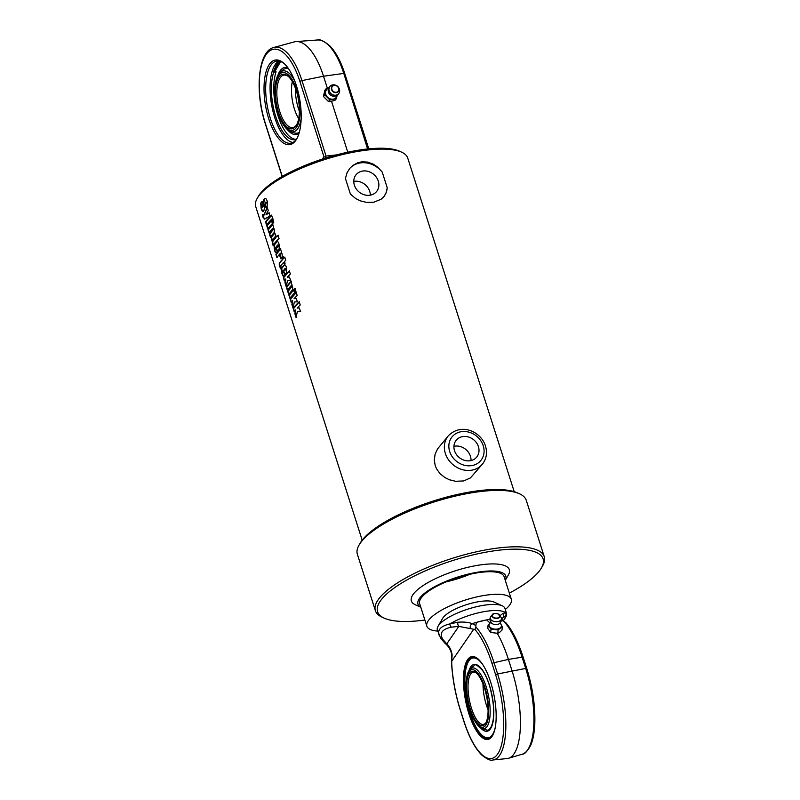 <?xml version="1.0" encoding="UTF-8"?>
<svg xmlns="http://www.w3.org/2000/svg" width="800" height="800" viewBox="0 0 800 800"><rect width="100%" height="100%" fill="white"/><g stroke="black" fill="none" stroke-linecap="round" stroke-linejoin="round"><path stroke-width="1.2" d="M478.41 446.61A13.25 11.45 -140.2 0 1 476.65 457.14A13.25 11.45 -140.2 0 1 459.14 457.46A13.25 11.45 -140.2 0 1 456.28 440.18A13.25 11.45 -140.2 0 1 468.42 436.98A13.25 11.45 -140.2 0 1 478.41 446.61M482.35 464.21L470.44 477.91L463.65 480.94L455.59 481.28L449.55 479.81L444.96 477.6L440.13 473.77L436.61 468.96L435.21 465.63L434.29 460.07L435.1 454.18L437.58 448.88L448.3 435.84A22.16 19.15 39.8 0 0 453.06 464.74A22.16 19.15 39.8 0 0 482.35 464.21C486.46 458.94 487.5 452.89 485.48 446.07C481.58 432.39 461.86 422.08 448.3 435.84M471.01 460.57A13.25 11.45 39.8 0 0 470.42 456.2A13.25 11.45 39.8 0 0 453.93 446.34M370.32 195.16A13.25 11.45 39.8 0 0 369.71 191.36A13.25 11.45 39.8 0 0 353.78 181.39M378.27 181.08A13.25 11.45 -140.2 0 1 376.51 191.62A13.25 11.45 -140.2 0 1 359 191.94A13.25 11.45 -140.2 0 1 356.15 174.65A13.25 11.45 -140.2 0 1 368.28 171.45A13.25 11.45 -140.2 0 1 378.27 181.08M373.62 202.26L366.44 202.37L360.37 200.86L355.7 198.56L350.42 194.11L345.43 178.48L346.99 172.87L349.81 168.34L352.94 165.35L357.85 162.71L362.02 161.78L367.71 162.11L373.32 164.17L377.53 167.03L382.25 172.16L387.23 187.79L386.17 192.8L383.86 196.71L381.1 199.26L373.62 202.26M362.18 540.16L255.72 206.57A79.78 23.82 -17.7 0 1 257.27 198.26A79.78 23.82 -17.7 0 1 357.41 151.48A79.78 23.82 -17.7 0 1 401.66 152.18A79.78 23.82 -17.7 0 1 407.73 158.06L514.2 491.65M297.38 311.4L296.08 317.57L294.88 313.8L295.63 309.9A79.78 23.82 162.3 0 0 294.25 311.85L293.23 308.65A79.78 23.82 -17.7 0 1 299.21 301.76L300.24 304.96A79.78 23.82 162.3 0 0 297.12 308.12L299.34 307.94L300.4 311.26L297.38 311.4L300.71 311.22M294.36 301.96L293.06 308.12L291.86 304.36L292.62 300.45A79.78 23.82 162.3 0 0 291.24 302.4L290.22 299.2A79.78 23.82 -17.7 0 1 296.2 292.31L297.22 295.52A79.78 23.82 162.3 0 0 294.1 298.67L296.33 298.5L297.39 301.82L294.36 301.96L297.7 301.77M295.98 291.61A79.78 23.82 162.3 0 0 294.89 292.65L293.86 289.45A79.78 23.82 -17.7 0 1 294.95 288.41L295.98 291.61M294.56 292.97A79.78 23.82 162.3 0 0 289.99 298.5L288.97 295.3A79.78 23.82 -17.7 0 1 293.54 289.76L294.56 292.97M292.58 289.89A79.78 23.82 162.3 0 0 288.76 294.65L287.74 291.45A79.78 23.82 -17.7 0 1 291.23 287.04L290.89 285.92A79.78 23.82 162.3 0 0 287.39 290.34L286.37 287.14A79.78 23.82 -17.7 0 1 290.94 281.61L291.96 284.81A79.78 23.82 162.3 0 0 291.77 285L292.64 286.75L292.58 289.89M289.09 294.59L288.07 291.38L291.54 286.99L290.89 285.92M287.51 280.5L286.21 286.66L285.01 282.89L285.77 278.99A79.78 23.82 162.3 0 0 284.39 280.94L283.37 277.74A79.78 23.82 -17.7 0 1 289.35 270.85L290.37 274.05A79.78 23.82 162.3 0 0 287.26 277.21L289.48 277.03L290.54 280.35L287.51 280.5L290.85 280.31M276.36 252.62C275.86 253.35 275.21 252.45 274.43 249.94L274 245.08A79.78 23.82 -17.7 0 1 276.74 241.76C277.5 240.97 278.28 241.81 279.09 244.3L279.17 249.21A79.78 23.82 162.3 0 0 277.33 251.34L275.96 247.05A79.78 23.82 162.3 0 0 275 248.32L275.34 249.41A79.78 23.82 -17.7 0 1 276.16 248.31L277.19 251.52A79.78 23.82 162.3 0 0 276.36 252.62L276.05 252.86M274.98 249.14L275.67 249.34L276.49 248.25M276.68 252.56C276.19 253.28 275.54 252.38 274.76 249.87L274.32 245.02L277.21 241.48M261.77 207.28L262.47 207.63L262.1 207.22L262.47 207.63L263.06 206.84L264.54 198.73C265.49 197.81 266.4 198.71 267.29 201.44L267.14 206.37A79.78 23.82 162.3 0 0 265.96 207.59L264.93 204.37A79.78 23.82 -17.7 0 1 266.2 203.07L266.25 202.32L265.19 202.63L264.02 210.24A79.78 23.82 162.3 0 0 263.37 211.11C262.75 211.99 262.01 211.06 261.15 208.33L260.7 203.16A79.78 23.82 -17.7 0 1 261.9 201.62L262.92 204.84A79.78 23.82 162.3 0 0 261.72 206.39L262.14 207.7A79.78 23.82 -17.7 0 1 262.74 206.89L263.77 199.52A79.78 23.82 -17.7 0 1 264.54 198.73L265.15 198.39M266.27 207.54L265.24 204.32L266.55 202.28L265.62 202.11M264.65 219.01L263.07 217.34L262.35 215.11A79.78 23.82 -17.7 0 1 262.76 214.4L263.58 215.91L267.22 207.28L268.24 210.48L265.97 214.78L269 212.87L270 215.99L264.25 219.2M263.65 215.9L267.53 207.24M272.58 218.32A79.78 23.82 162.3 0 0 266.6 225.2L265.58 222A79.78 23.82 -17.7 0 1 271.56 215.11L272.58 218.32M272.41 223.54A79.78 23.82 162.3 0 0 267.83 229.07L266.81 225.87A79.78 23.82 -17.7 0 1 271.39 220.34L272.41 223.54M273.82 222.19A79.78 23.82 162.3 0 0 272.73 223.22L271.71 220.02A79.78 23.82 -17.7 0 1 272.8 218.98L273.82 222.19M274.26 232.48A79.78 23.82 162.3 0 0 270.44 237.24L269.42 234.04A79.78 23.82 -17.7 0 1 272.91 229.63L272.56 228.51A79.78 23.82 162.3 0 0 269.07 232.93L268.04 229.73A79.78 23.82 -17.7 0 1 272.62 224.2L273.64 227.4A79.78 23.82 162.3 0 0 273.45 227.59L274.31 229.34L274.26 232.48M270.77 237.18L269.75 233.97L273.22 229.58L272.56 228.51M273.39 245.37L271.52 237.05L274.81 233.09L276.44 236.87A79.78 23.82 -17.7 0 1 278.02 235.35L279.04 238.55A79.78 23.82 162.3 0 0 273.06 245.44L271.2 237.12A79.78 23.82 -17.7 0 1 274.5 233.14L274.77 232.99M282.14 257.18A79.78 23.82 162.3 0 0 280.72 258.75L279.7 255.55A79.78 23.82 -17.7 0 1 280.79 254.33L280.45 253.22A79.78 23.82 162.3 0 0 276.95 257.64L275.93 254.44A79.78 23.82 -17.7 0 1 280.5 248.91L281.53 252.11A79.78 23.82 162.3 0 0 281.34 252.3L282.2 254.05L282.14 257.18M281.04 258.7L280.02 255.49L281.17 253.48L280.45 253.22M281.15 267.98A79.78 23.82 162.3 0 0 280.54 268.89L279.9 266.87C279.04 264.48 279.02 263.04 279.82 262.54A79.78 23.82 -17.7 0 1 282.68 259.15L282.23 257.72A79.78 23.82 -17.7 0 1 283.05 256.88L283.5 258.31A79.78 23.82 -17.7 0 1 284.7 257.15L285.72 260.35A79.78 23.82 162.3 0 0 284.53 261.51L285.08 263.24A79.78 23.82 162.3 0 0 284.26 264.08L283.7 262.35A79.78 23.82 162.3 0 0 280.85 265.73L281.15 267.98M283.81 275.98C283.31 276.7 282.67 275.81 281.88 273.3L281.45 268.44A79.78 23.82 -17.7 0 1 284.19 265.12C284.95 264.33 285.73 265.17 286.54 267.65L286.63 272.57A79.78 23.82 162.3 0 0 284.78 274.69L283.41 270.4A79.78 23.82 162.3 0 0 282.45 271.68L282.8 272.76A79.78 23.82 -17.7 0 1 283.62 271.67L284.64 274.87A79.78 23.82 162.3 0 0 283.81 275.98L283.51 276.22M282.43 272.5L283.12 272.7L283.94 271.61M284.14 275.91C283.64 276.64 283 275.74 282.21 273.23L281.78 268.38L284.66 264.84M294.58 311.78L293.56 308.58L299.52 301.72M296.41 317.5L295.2 313.73L295.63 309.9M291.57 302.34L290.54 299.13L296.5 292.28M293.39 308.05L292.19 304.29L292.62 300.45M295.19 292.61L294.17 289.41L295.26 288.37M290.32 298.43L289.3 295.23L293.85 289.72M287.72 290.27L286.69 287.07L291.25 281.56M284.72 280.87L283.69 277.67L289.65 270.81M286.54 286.59L285.34 282.83L285.77 278.99M277.79 244.93L278.54 245.16L278.45 245.97A79.43 23.71 -17.7 0 0 277.31 247.25L276.99 247.31A79.78 23.82 -17.7 0 1 278.14 246.02L277.79 244.93A79.78 23.82 162.3 0 0 276.64 246.22L276.99 247.31M277.65 251.28L275.96 247.05M263.69 211.04C263.07 211.93 262.34 211 261.48 208.26L261.03 203.1L262.22 201.56M266.55 202.28L265.93 202.06L266.55 202.28M265.97 214.78L269.31 212.83M264.98 218.95L263.4 217.27L263.09 214.34M266.93 225.14L265.91 221.93L271.86 215.08M268.16 229L267.14 225.8L271.69 220.3M273.04 223.18L272.01 219.98L273.1 218.95M269.39 232.86L268.37 229.66L272.93 224.15M272.37 240.93L272.71 241.23A79.78 23.82 -17.7 0 1 275.55 237.79L275.19 236.69A79.78 23.82 162.3 0 0 272.36 240.12L273.04 241.17A79.43 23.71 -17.7 0 1 275.87 237.75L275.44 236.66M276.44 236.87L278.32 235.31M277.28 257.58L276.26 254.37L280.81 248.87M284.57 264.04L283.7 262.35M283.5 258.31L285.01 257.11M280.87 268.82L280.23 266.8C279.37 264.42 279.35 262.98 280.15 262.48L282.99 259.1L282.54 257.68L283.36 256.84M285.25 268.29L286 268.51L285.91 269.33A79.43 23.71 -17.7 0 0 284.76 270.61L284.44 270.66A79.78 23.82 -17.7 0 1 285.59 269.38L285.25 268.29A79.78 23.82 162.3 0 0 284.1 269.58L284.44 270.66M285.1 274.64L283.41 270.4M387.23 187.79A22.16 19.15 -140.2 0 1 383.63 196.98M349.56 168.65A22.16 19.15 -140.2 0 1 382.25 172.16M401.66 152.18L399.59 151.23A78.01 23.29 162.3 0 0 356.33 150.55A78.01 23.29 162.3 0 0 258.41 196.29L257.27 198.26M375.38 610.67L357.37 554.25A88.65 26.46 -17.7 0 1 359.09 545.01A88.65 26.46 -17.7 0 1 470.36 493.03A88.65 26.46 -17.7 0 1 519.52 493.81A88.65 26.46 -17.7 0 1 526.28 500.34L544.28 556.76A88.65 26.46 162.3 0 0 488.37 549.45A88.65 26.46 162.3 0 0 375.38 610.67A88.65 26.46 162.3 0 0 382.13 617.2L384.2 618.14A86.88 25.93 -17.7 0 1 399.54 584.37A86.88 25.93 -17.7 0 1 488.31 551.75A86.88 25.93 -17.7 0 1 541.42 567.97A86.88 25.93 -17.7 0 1 509.35 593.1M519.52 493.81L517.45 492.87A86.88 25.93 162.3 0 0 469.28 492.1A86.88 25.93 162.3 0 0 360.23 543.04L359.09 545.01M541.42 567.97L542.56 566A88.65 26.46 162.3 0 0 544.28 556.76M424.9 620.05A86.88 25.93 -17.7 0 1 384.2 618.14M476.9 565.45A51.42 15.35 -17.7 0 1 508.33 575.05L505.27 580.32A46.1 13.76 -17.7 0 0 476.73 572.35A46.1 13.76 -17.7 0 0 430.23 589.27A46.1 13.76 -17.7 0 0 420.81 607.24L415.28 604.75A51.42 15.35 -17.7 0 1 424.36 584.76A51.42 15.35 -17.7 0 1 476.9 565.45M469.97 574.26A44.32 13.23 -17.7 0 1 446.09 581.88M426.86 626.21L419.66 603.64A44.32 13.23 -17.7 0 1 476.16 573.03A44.32 13.23 -17.7 0 1 504.11 576.69L511.32 599.26A44.32 13.23 162.3 0 0 483.36 595.6A44.32 13.23 162.3 0 0 426.86 626.21A44.32 13.23 162.3 0 0 437.72 631.08M505.28 609.51A44.32 13.23 162.3 0 0 511.32 599.26M488.07 625.05L487.79 628.4L490.72 632.5L497.84 633.31L499.89 632.12L502.02 630.04L502.3 626.68L498.12 629.96L491 629.14L488.07 625.05L490.2 622.97M500.86 624.17L500.87 624.19A6.21 3.73 -175.2 0 1 500.25 627.88A6.21 3.73 -175.2 0 1 494.6 629.11A6.21 3.73 -175.2 0 1 489.58 626.65A6.21 3.73 -175.2 0 1 489.87 623.26L490.88 621.2M500.22 621.99L500.86 624.18A6.21 3.73 -175.2 0 1 500.87 624.19L502.3 626.68M497.84 633.31L498.12 629.96M490.72 632.5L491 629.14M500.41 620.53A5.66 3.41 -175.2 0 1 493.58 621.3A5.66 3.41 -175.2 0 1 490.28 617.34A5.66 3.41 -175.2 0 1 490.79 616.47L492.38 614.66A4.09 2.46 4.8 0 0 493.9 617.96A4.09 2.46 4.8 0 0 499.33 617.59A4.09 2.46 4.8 0 0 499.83 615.29A4.09 2.46 4.8 0 0 496.23 613.52A4.09 2.46 4.8 0 0 492.38 614.66C492.5 613.65 494.33 613.38 497.86 613.85L501.1 617.34A5.66 3.41 -175.2 0 1 501.45 618.28A5.66 3.41 -175.2 0 1 500.41 620.53M501.45 618.29A5.76 5.76 0 0 1 499.36 623.63A4.7 2.83 -175.2 0 1 499.33 623.65A4.7 2.83 -175.2 0 1 491.45 622.96A5.76 5.76 0 0 1 490.28 617.34M489.98 623.14A70.92 24.33 -101.1 0 0 486.59 619.9L476.4 622.37L475.87 625.51L472.17 623.66C468.67 622.26 463.88 621.78 457.8 622.22L449.85 623.91C441.19 625.98 437.54 629.6 438.9 634.76L438.97 634.97M503.31 620.93L506.4 615.9L506.62 613.98L505.79 612.9A35.46 10.58 -17.7 0 0 449.85 623.91A3.55 2.29 79.7 0 0 451.43 627.16L458.8 626.38L474.95 629.48A67.82 23.27 78.9 0 1 492.08 663.64L495.68 674.92A61.62 21.14 78.9 0 1 497.68 754.03A61.62 21.14 78.9 0 1 463.92 721.09A1.77 0.53 162.3 0 0 463.87 721.31C468.94 736.97 474.93 748.24 481.85 755.12C487.2 759.32 490.87 760.95 492.86 760L507.13 758.55A64.71 22.2 -101.1 0 0 508.52 758.27A64.71 22.2 -101.1 0 0 512.01 670.7L508.4 659.42L494.03 662.68A69.59 23.87 -101.1 0 0 475.89 627.01L475.87 625.51M501.42 620.2L503.95 621.49A69.59 23.87 78.9 0 1 522.09 657.15L508.4 659.42A70.92 24.33 -101.1 0 0 497.26 633.37M492.75 735.23A41.67 14.29 78.9 0 1 492.38 735.79A41.67 14.29 78.9 0 1 488.35 738.79A41.67 14.29 78.9 0 1 466.27 700.67A41.67 14.29 78.9 0 1 472.24 657.03A41.67 14.29 78.9 0 1 477.66 658.65M490 619.37L486.59 619.9A40.34 12.04 -17.7 0 1 489.99 619.28M490.68 682.19A42.2 14.48 -101.1 0 0 477.4 658.44A42.2 14.48 -101.1 0 0 465.6 700.8A42.2 14.48 -101.1 0 0 492.58 735.52A42.2 14.48 -101.1 0 0 490.68 682.19M463.92 721.09L460.32 709.8A67.82 23.27 78.9 0 1 451.71 663.26L452.11 654.74C451.37 650.19 449.59 646.56 446.78 643.85L442.92 639.53C439.13 633.32 441.97 629.19 451.43 627.16M502.23 605.79L493.95 602.02A28.37 8.47 162.3 0 0 466.52 604.66A28.37 8.47 162.3 0 0 442.62 618.4L438.05 626.27A35.46 10.58 -17.7 0 1 467.93 609.1A35.46 10.58 -17.7 0 1 502.23 605.79A35.46 10.58 -17.7 0 1 503.84 606.8A35.46 10.58 -17.7 0 1 504.93 608.4L506.46 613.2M442.92 639.53A3.55 2.89 -34.5 0 1 440.75 638.43L437.37 629.96A35.46 10.58 -17.7 0 1 438.05 626.27M506.02 622.91L503.95 621.49M475.89 627.01L474.95 629.48M451.61 663.77L451.46 653.76A3.55 2.09 -8.7 0 0 452.11 654.74M445.09 643.31A3.55 2.55 -47.2 0 0 445.11 643.33A3.55 2.55 -47.2 0 0 446.78 643.85L458.8 626.38A3.55 1.78 -92.7 0 1 457.8 622.22M470.33 628.26A3.55 2.91 -68.9 0 1 472.17 623.66A40.34 12.04 162.3 0 1 476.4 622.37A40.34 12.04 -17.7 0 1 486.59 619.9M451.46 653.76C451.19 651.53 449.46 646.98 445.11 643.34A3.55 2.55 -47.2 0 0 445.11 643.34L440.75 638.43M503.09 613.3A3.55 3.32 57.7 0 1 502.91 617.69L505.04 616.6A3.55 3.5 -104.8 0 0 505.79 612.9L503.09 613.3L500.05 615.65M501.52 619.18A3.55 3.33 -39.1 0 1 501.74 619.42L504.95 622.07M501.82 619.55L502.91 617.69L501.79 619.32M486.05 722.47A26.59 9.12 78.9 0 1 483.47 724.39A26.59 9.12 78.9 0 1 469.38 700.06A26.59 9.12 78.9 0 1 473.2 672.2A26.59 9.12 78.9 0 1 476.31 672.99M485.38 723.63A27.66 9.49 -101.1 0 0 485.73 723.08A27.66 9.49 -101.1 0 0 486.66 696.65A27.66 9.49 -101.1 0 0 475.78 672.55A27.66 9.49 -101.1 0 0 467.91 699.63A27.66 9.49 -101.1 0 0 485.38 723.63M469.8 709.46A29.29 10.05 78.9 0 1 466.61 678.1A29.29 10.05 78.9 0 1 480.57 677.23A29.29 10.05 78.9 0 1 488.39 716.94A29.29 10.05 78.9 0 1 475.14 721.42A29.29 10.05 78.9 0 1 469.8 709.46M488.08 709.79A26.59 9.12 78.9 0 1 483 683.96M475.14 721.42L475.85 722.53A30.92 10.61 -101.1 0 0 481.73 728.37A30.92 10.61 -101.1 0 0 488.59 696.27A30.92 10.61 -101.1 0 0 470.07 669.18A30.92 10.61 -101.1 0 0 466.84 676.81L466.61 678.1M486.52 729.94L486.52 729.94C487.3 730.63 488.66 729.98 490.6 727.99C495.01 719.33 494.73 705.52 489.78 686.57C487.71 679.82 485.3 674.45 482.53 670.46C477.42 664.97 474.55 663.45 473.91 665.91L473.91 665.91A36.08 36.08 0 0 0 470.07 669.18M326.2 88.63L324.85 90.26L323.42 96.45L328.45 101.54L331.5 101.2L334.91 100.43L336.26 98.81L329.8 99.92L324.77 94.83L326.2 88.63L329.61 87.86M328.69 88.11A6.21 5.36 -140.2 0 0 325.67 91.52A6.21 5.36 -140.2 0 0 327.47 97.16A6.21 5.36 -140.2 0 0 333.21 99.15A6.21 5.36 -140.2 0 0 337.15 95.49L337.22 95.2A6.21 5.36 -140.2 0 1 337.15 95.49L336.26 98.81M328.45 101.54L329.8 99.92M323.42 96.45L324.77 94.83M332.65 84.89A5.66 4.89 -140.2 0 1 335.6 85.21L336.18 85.43A4.09 3.53 39.8 0 0 334.05 85.2A4.09 3.53 39.8 0 0 331.66 89.87A4.09 3.53 39.8 0 0 337.03 92.47A4.09 3.53 39.8 0 0 338.49 87.36A4.09 3.53 39.8 0 0 336.18 85.43L338.81 87.88A5.66 4.89 -140.2 0 1 339.43 92.23A5.66 4.89 -140.2 0 1 331.18 93.81A5.66 4.89 -140.2 0 1 331.19 85.4A5.66 4.89 -140.2 0 1 332.65 84.89M344.67 73.84A1.77 0.53 162.3 0 0 344.76 73.58A1.77 0.53 162.3 0 0 343.78 73.41L323.52 76.22L301.96 80.59A55.59 22.51 -99.7 0 0 273.81 47.47L294.34 41.89A57.62 23.33 80.3 0 1 296.12 41.58A57.62 23.33 80.3 0 1 323.52 76.22L327.39 88.33M336.57 154.89L326.05 156.09L301.96 80.59A1.77 0.53 -17.7 0 0 299.93 81.52L324 156.93L324.92 156.85L325.8 157.99M331.5 101.2L347.77 152.2M296.55 139.05A38.83 15.72 80.3 0 1 294.76 139.64A38.83 15.72 80.3 0 1 275.54 115.88A38.83 15.72 80.3 0 1 273.7 72.19L276.09 71.78A38.83 15.72 -99.7 0 0 277.52 114.09A38.83 15.72 -99.7 0 0 295.94 139.31M272.23 71.08L274.04 70.77L276.09 71.78M273.7 72.19L272.13 71.42M274.66 71.07A41.67 16.87 80.3 0 1 278.58 63.06A41.67 16.87 80.3 0 1 280.3 61.38M368.78 148.85L344.76 73.58C340.83 61.39 335.9 52.2 329.97 46C323.87 40.94 319.66 38.94 317.35 40A55.59 22.51 80.3 0 1 343.78 73.41L367.61 148.97M297.05 138.3A41.67 16.87 80.3 0 1 290.77 143.2A41.67 16.87 80.3 0 1 268.49 111.75A41.67 16.87 80.3 0 1 271.63 64.25A41.67 16.87 80.3 0 1 276.67 61.07A41.67 16.87 80.3 0 1 284.22 63.6M270.15 63.31A42.91 17.37 80.3 0 1 283.68 63.11A42.91 17.37 80.3 0 1 299.73 99.39A42.91 17.37 80.3 0 1 296.69 138.94A42.91 17.37 80.3 0 1 269.6 121.34A42.91 17.37 80.3 0 1 270.15 63.31M292.91 142.46A41.67 16.87 80.3 0 1 272.28 108.32A41.67 16.87 80.3 0 1 276.03 63.5A41.67 16.87 80.3 0 1 278.93 61.05M274.11 70.8A42.73 17.3 80.3 0 1 278.27 62.09A42.73 17.3 80.3 0 1 279.2 61.1M324 156.93L322.14 159.16M324.92 156.85L326.05 156.09M298.68 118.63A26.59 10.77 80.3 0 1 292.32 81.6M299.38 111.29A26.59 10.77 80.3 0 1 295.43 88.28M296.78 124.55A26.59 10.77 80.3 0 1 292.85 127.55A26.59 10.77 80.3 0 1 278.63 107.47A26.59 10.77 80.3 0 1 280.64 77.16A26.59 10.77 80.3 0 1 283.86 75.13A26.59 10.77 80.3 0 1 288.56 76.65M279.37 76.36A27.66 11.2 -99.7 0 0 279.02 113.76A27.66 11.2 -99.7 0 0 296.48 125.11A27.66 11.2 -99.7 0 0 298.43 99.61A27.66 11.2 -99.7 0 0 288.09 76.22A27.66 11.2 -99.7 0 0 279.37 76.36M296.83 90.18A29.29 11.86 80.3 0 1 297.27 126.02A29.29 11.86 80.3 0 1 281.08 120.54A29.29 11.86 80.3 0 1 275.09 85.66A29.29 11.86 80.3 0 1 284.34 72.68A29.29 11.86 80.3 0 1 296.83 90.18M294.78 81.06A30.92 12.52 -99.7 0 0 279.88 72.56A30.92 12.52 -99.7 0 0 275.22 84.65L275.09 85.66M281.08 120.54L281.54 121.46A30.92 12.52 -99.7 0 0 289.97 131.3A30.92 12.52 -99.7 0 0 301.17 118.31M283.89 69.21A33.05 13.38 80.3 0 1 283.89 69.2L286 68.3L288.37 68.5M299.32 132.3L297.12 133.28L294.87 133.12A36.08 36.08 0 0 1 289.97 131.3M483.24 445.78A18.62 16.09 -140.2 0 1 462.76 464.76A18.62 16.09 -140.2 0 1 453.4 435.44A18.62 16.09 -140.2 0 1 483.24 445.78M499.09 617.32A3.78 2.27 -175.2 0 1 492.59 616.57A3.78 2.27 -175.2 0 1 496.41 613.58A3.78 2.27 -175.2 0 1 499.09 617.32M452.16 660.59L473.62 629.4M495.68 674.92A1.77 0.53 -17.7 0 1 497.63 673.96L525.69 668.44L522.09 657.15A1.77 0.53 -17.7 0 1 523.18 657.3C518.32 642.23 512.6 630.77 506.03 622.91M526.79 668.59C532.65 687.54 535.33 705.87 534.81 723.56C534.44 732.57 533.06 739.83 530.69 745.34C527.26 751.43 524.45 754.39 522.28 754.2A63.38 21.74 78.9 0 0 525.69 668.44A1.77 0.53 -17.7 0 1 526.79 668.59L523.18 657.3M492.08 663.64A1.77 0.53 -17.7 0 1 494.03 662.68L497.63 673.96A63.38 21.74 -101.1 0 1 492.86 760M505.04 616.6C506.2 616.34 505.61 617.77 503.28 620.9M495.4 726.72A40.6 13.93 78.9 0 1 492.4 734.76A40.6 13.93 78.9 0 1 465.74 693.13A40.6 13.93 78.9 0 1 483.35 665.52M480.34 727.59A34.03 11.67 -101.1 0 0 490.5 728.78A34.03 11.67 -101.1 0 0 488.26 681.78A34.03 11.67 -101.1 0 0 469.08 670.42M334.2 85.41A3.78 3.27 -140.2 0 1 338.79 90.06A3.78 3.27 -140.2 0 1 332.89 91.07A3.78 3.27 -140.2 0 1 334.2 85.41M282.28 176.42L265.27 123.13A1.77 0.53 162.3 0 0 265.18 123.39L282.13 176.5M265.27 123.13A53.83 21.79 80.3 0 1 266.98 53.39A53.83 21.79 80.3 0 1 299.93 81.52M275.15 71.32A40.6 16.44 80.3 0 1 281.38 61.8M287.77 67.66A34.03 13.78 -99.7 0 0 280.72 70.02A34.03 13.78 -99.7 0 0 277.98 75.12M287.32 129.52A34.03 13.78 -99.7 0 0 299.04 133.28M463.87 721.31L460.27 710.02C455.49 694.83 452.6 679.41 451.61 663.78M522.28 754.2L508.52 758.27M481.73 728.36A36.08 36.08 0 0 0 486.53 729.94M473.55 656.77C471.61 656.72 469.57 658.79 467.42 662.98L465.32 671.38C464.25 679.96 464.8 689.8 466.96 700.9C470.3 716.66 475.16 728.04 481.55 735.03C485.18 738.16 487.88 739.33 489.65 738.53M331.19 85.4A5.76 5.76 0 0 0 328.83 93.09A5.76 5.76 0 0 0 339.43 92.23M273.81 47.47C257.95 51.06 254.75 91.61 265.18 123.39M317.35 40L296.12 41.58M283.87 69.22A36.08 36.08 0 0 0 279.88 72.56M274.97 71.23L280.66 61.5"/></g></svg>
